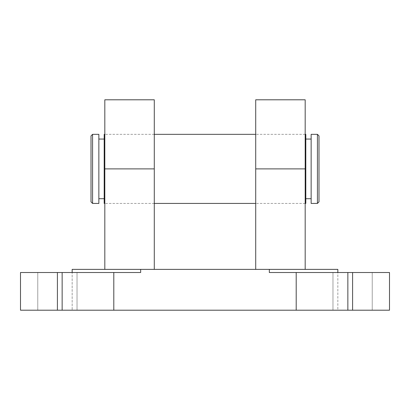 <?xml version="1.0" encoding="UTF-8"?>
<svg xmlns="http://www.w3.org/2000/svg" width="410" height="410" viewBox="0 0 410 410"><rect width="100%" height="100%" fill="white"/><g stroke="black" fill="none" stroke-linecap="round" stroke-linejoin="round"><path stroke-width="0.31" stroke-dasharray="2.05 1.54" d="M98.856 203.432L98.856 134.342M92.573 203.432L92.573 134.342M91.005 135.91L91.005 201.858M104.191 198.717L104.191 139.051L104.191 198.717M98.856 198.717L98.856 139.051L98.856 198.717M305.809 203.432L305.809 134.342M104.191 203.432L104.191 134.342M305.809 139.051L305.809 198.717L305.809 139.051M311.144 139.051L311.144 198.717L311.144 139.051M318.995 201.858L318.995 135.91M317.427 134.342L317.427 203.432M311.144 203.432L311.144 134.342M57.4 272.517L20.5 272.517L20.5 310.206L20.5 272.517L72.16 272.517L20.5 272.517L20.5 310.206L72.16 310.206L20.5 310.206L57.4 310.206L37.771 310.206L57.4 310.206L37.771 310.206L57.4 310.206L57.4 272.517L140.661 272.517L72.16 272.517L140.661 272.517L140.661 269.38L72.16 269.38L72.16 310.206L72.16 272.517M352.6 272.517L372.229 272.517L332.971 272.517L372.229 272.517L347.859 272.517L347.859 310.206L352.6 310.206L332.971 310.206L389.5 310.206L389.5 272.517L352.6 272.517L352.6 310.206M104.822 99.794L104.822 269.38L154.283 269.38L154.283 99.794M255.717 99.794L255.717 269.38L305.178 269.38L305.178 99.794M57.4 310.206L296.199 310.206L296.199 272.517L269.339 272.517L337.84 272.517L269.339 272.517L269.339 269.38L337.84 269.38L337.84 272.517L389.5 272.517L337.84 272.517L337.84 310.206L389.5 310.206L389.5 272.517L389.5 310.206L337.84 310.206L337.84 272.517M305.178 269.38L255.717 269.38M154.283 269.38L104.822 269.38M62.141 310.206L62.141 272.517M296.199 272.517L347.859 272.517M296.199 310.206L347.859 310.206M140.661 269.38L269.339 269.38M113.801 310.206L113.801 272.517M255.717 168.884L305.178 168.884M154.283 168.884L104.822 168.884M305.178 134.342L255.717 134.342L305.178 134.342M154.283 134.342L104.822 134.342L154.283 134.342M305.178 203.432L255.717 203.432L305.178 203.432M154.283 203.432L104.822 203.432L154.283 203.432M37.771 310.206L37.771 272.517L37.771 310.206M332.971 310.206L332.971 272.517L332.971 310.206M77.029 310.206L77.029 272.517L77.029 310.206M372.229 310.206L372.229 272.517L372.229 310.206"/><path stroke-width="0.61" d="M98.856 134.342L98.856 203.432L92.573 203.432L92.573 134.342L98.856 134.342M92.573 203.432L91.005 201.858L91.005 135.91L92.573 134.342M104.191 198.717L98.856 198.717M104.191 139.051L98.856 139.051M305.178 134.342L305.809 134.342L305.809 203.432L305.178 203.432M104.822 134.342L104.191 134.342L104.191 203.432L104.822 203.432M305.809 198.717L311.144 198.717M305.809 139.051L311.144 139.051M317.427 134.342L318.995 135.91L318.995 201.858L317.427 203.432L317.427 134.342L311.144 134.342L311.144 203.432L317.427 203.432M72.16 272.517L72.16 269.38L140.661 269.38L140.661 272.517L57.4 272.517L57.4 310.206L62.141 310.206L62.141 272.517M57.4 310.206L20.5 310.206L20.5 272.517L57.4 272.517M347.859 272.517L389.5 272.517L389.5 310.206L347.859 310.206L347.859 272.517L269.339 272.517L269.339 269.38L337.84 269.38L337.84 272.517M104.822 269.38L104.822 99.794L154.283 99.794L154.283 269.38M255.717 269.38L255.717 99.794L305.178 99.794L305.178 269.38M352.6 310.206L352.6 272.517M347.859 310.206L62.141 310.206M269.339 269.38L140.661 269.38M113.801 310.206L113.801 272.517M296.199 310.206L296.199 272.517M255.717 168.884L305.178 168.884M154.283 168.884L104.822 168.884M255.717 134.342L154.283 134.342M255.717 203.432L154.283 203.432"/></g></svg>
